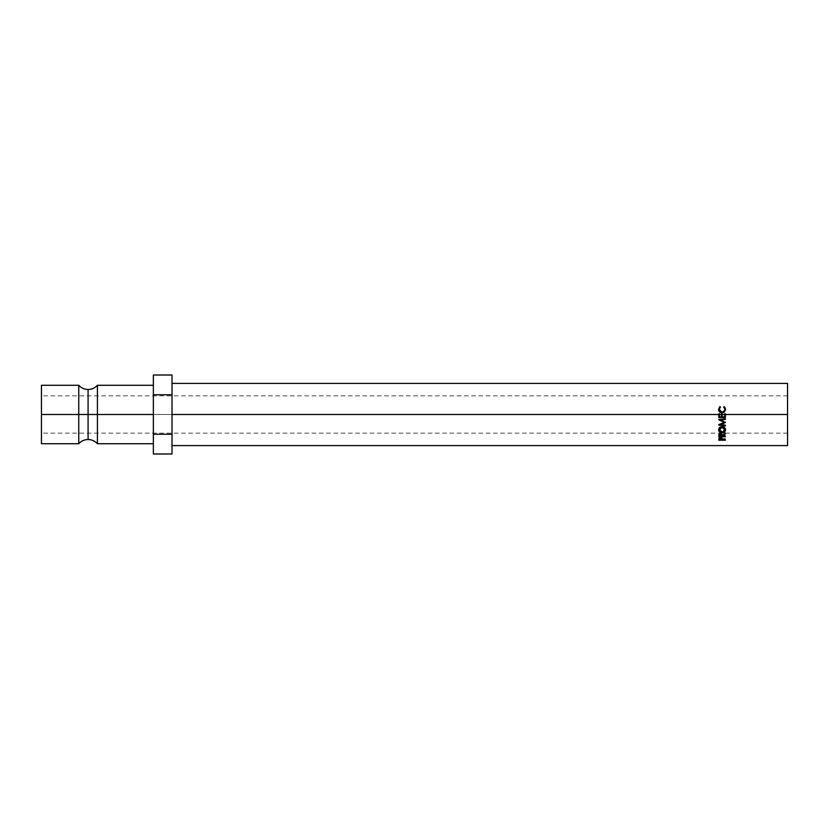 <?xml version="1.0" encoding="UTF-8"?>
<svg xmlns="http://www.w3.org/2000/svg" width="829" height="829" viewBox="0 0 829 829"><rect width="100%" height="100%" fill="white"/><g stroke="black" fill="none" stroke-linecap="round" stroke-linejoin="round"><path stroke-width="0.62" stroke-dasharray="4.14 3.11" d="M78.755 385.278L78.755 414.5L88.081 414.5L88.081 389.485L88.081 414.5L78.755 414.5L78.755 443.722L78.755 414.5L41.45 414.5L787.55 414.5L787.55 433.152L787.55 414.5L41.45 414.5L41.45 433.152L41.45 385.278L41.45 414.5L78.755 414.5L78.755 385.278M88.081 439.515L88.081 414.5L88.081 439.515M718.795 414.5L718.795 417.495L718.795 414.5M719.468 416.78L719.468 413.785L719.468 416.78L721.499 416.78L719.468 416.78M721.499 414.5L721.499 416.904L721.499 414.5M722.173 416.78L722.173 413.785L722.173 416.78L724.701 416.78L722.173 416.78M724.701 414.5L724.701 416.904L724.701 414.5M725.375 417.339L725.375 413.785L725.375 417.339M172.017 414.5L172.017 383.412L172.017 445.587L172.017 383.412L172.017 445.587L172.017 414.5L787.55 414.5L172.017 414.5M787.55 383.412L787.55 445.587L787.55 383.412M97.407 443.722L97.407 414.5L88.081 414.5L97.407 414.5L97.407 385.278L97.407 414.5L153.365 414.5L97.407 414.5L97.407 443.722M153.365 414.5L153.365 385.278L153.365 414.5M41.45 443.722L41.45 395.847L41.45 433.152L41.45 414.5L787.55 414.5L787.55 395.847L787.55 433.152L787.55 414.5L41.45 414.5L41.45 395.847L41.45 443.722M153.365 434.241L172.017 434.241L172.017 394.759L153.365 394.759L153.365 453.991L153.365 394.759L172.017 394.759L172.017 375.009L172.017 434.241L153.365 434.241M153.365 375.009L153.365 394.759L153.365 375.009M172.017 453.991L172.017 434.241L172.017 453.991M787.55 414.5L787.55 395.847L787.55 414.5M722.339 439.857L721.769 436.821L719.499 436.748L718.795 438.199L718.795 440.199L718.898 437.318L718.898 438.52L718.898 437.318L720.556 436.541L720.556 437.702L720.556 436.541L722.225 437.349L722.339 439.577M725.375 440.199L725.375 438.593L722.339 438.593L725.375 438.593L725.375 439.857M725.375 438.914L722.308 438.914L725.375 438.914M721.676 438.914L719.468 438.914L721.676 438.914M720.287 436.935L721.499 437.266L721.665 438.593L719.468 438.593L720.287 436.935M720.567 436.914L720.567 438.095L720.567 436.914L719.468 438.593L721.665 438.593L720.567 436.914M721.665 439.857L721.665 438.593L721.665 439.857M719.468 439.857L719.468 438.593L719.468 439.857M718.65 429.567L718.629 429.204C718.795 427.401 719.945 426.417 722.08 426.23L722.08 426.842L722.08 426.23C724.194 426.407 725.344 427.391 725.541 429.153L725.52 429.546M724.536 431.142L722.111 431.919L722.111 432.842L722.111 431.919L719.686 431.194L722.111 431.919L724.556 431.132M725.489 429.712L724.536 427.101L722.08 426.23L719.613 427.111L718.691 429.754M720.09 427.474L722.08 426.738L724.08 427.463M719.51 430.064L719.303 429.173L722.111 431.463L719.51 430.064M722.66 431.422L724.867 429.173L724.08 430.8L722.66 431.422M722.111 432.355L722.111 431.463L722.111 432.355M723.821 427.256L720.432 427.215M718.795 435.847L718.888 433.722L718.888 434.738L718.888 433.722L720.556 432.748L720.556 433.712L720.556 432.748L722.339 434.437L722.339 435.494L722.339 434.437L725.375 432.686L725.375 433.65L725.375 432.686L722.339 434.437L721.468 432.925L719.479 433.018L718.795 435.847M725.375 434.22L725.375 432.686L722.339 434.945L722.339 436.023L722.339 434.945L725.375 433.235L725.375 434.22M725.375 436.779L725.375 435.277L722.339 435.277L722.339 436.365L722.339 434.945L725.375 435.277L725.375 436.365M725.375 435.671L722.339 435.671L725.375 435.671M721.676 435.671L719.468 435.671L721.676 435.671M718.795 435.671L718.795 436.779L718.795 435.671M721.676 434.448L720.556 433.194L719.468 434.427L719.468 436.365L719.468 435.277L721.665 435.277L721.665 436.365L721.676 434.448L721.665 435.277L721.676 434.448L721.665 435.277L719.479 435.277L719.624 433.619L720.847 433.215L721.644 434.013M720.556 433.194L720.556 434.178L720.556 433.194M725.375 422.489L720.639 419.764L725.375 422.489M725.375 419.422L725.375 418.614L718.795 419.433L725.375 418.614L725.375 419.422M718.795 425.018L724.194 422.034L718.795 425.018M718.795 425.101L718.795 424.489L718.795 425.101M725.375 425.909L725.375 425.339L723.302 425.101L725.375 425.339L725.375 424.811L725.375 425.36L725.375 424.811L720.629 424.251L725.375 424.811L725.375 425.909M719.551 424.655L718.795 424.572L719.551 424.655M720.401 407.112L719.303 409.713L720.401 407.112M724.867 409.671L723.769 407.112L724.867 409.671M725.541 409.557L724.391 412.231L722.049 413.018C719.914 412.821 718.774 411.702 718.629 409.671L718.629 409.536M719.427 410.542L719.303 409.713M718.66 409.174L719.582 412.034L722.681 412.977L725.271 411.07L725.199 408.179M719.479 407.443L718.733 408.801M787.55 433.152L41.45 433.152M787.55 395.847L41.45 395.847"/><path stroke-width="1.24" d="M78.755 414.5L78.755 385.278C81.263 388.013 84.371 389.423 88.081 389.485L88.081 414.5L78.755 414.5L88.081 414.5L88.081 439.515L88.081 414.5L97.407 414.5L97.407 443.722C94.9 440.987 91.791 439.577 88.081 439.515C84.371 439.577 81.263 440.987 78.755 443.722L78.755 385.278L41.45 385.278L41.45 414.5L78.755 414.5L41.45 414.5L41.45 443.722L78.755 443.722L78.755 414.5M718.795 417.339L725.375 417.339L718.795 417.339M719.468 414.5L718.795 413.785L719.468 414.5L722.173 414.5L721.499 413.785L722.173 414.5L725.375 414.5L724.701 413.785L725.375 414.5L787.55 414.5L787.55 383.412L787.55 414.5L725.375 414.5L725.375 417.495L718.795 417.495L718.795 414.5L172.017 414.5L718.795 414.5L718.795 417.495L725.375 417.495L725.375 413.785L724.701 414.5L722.173 414.5L722.173 416.904L724.701 416.904L724.701 414.5L724.701 416.904L722.173 416.904L722.173 413.785L721.499 414.5L719.468 414.5L719.468 416.904L721.499 416.904L721.499 414.5L721.499 416.904L719.468 416.904L719.468 413.785L718.795 413.785L719.468 414.5M725.375 413.816L724.701 413.816L725.375 413.816M722.173 413.816L721.499 413.816L722.173 413.816M719.686 406.863L720.401 407.112L719.365 408.79L719.499 410.552L722.09 412.355L724.691 410.521L724.805 408.759L723.769 407.112L724.764 407.163L725.541 409.412L724.391 412.106L721.707 412.925L719.582 411.909L718.629 409.422L719.686 406.863M153.365 385.278L97.407 385.278C94.9 388.013 91.791 389.423 88.081 389.485L88.081 414.5L97.407 414.5L97.407 385.278L97.407 414.5L153.365 414.5L97.407 414.5L97.407 443.722L153.365 443.722M41.45 385.278L41.45 443.722M172.017 375.009L153.365 375.009L172.017 375.009L172.017 394.759L153.365 394.759L153.365 375.009L153.365 394.759L172.017 394.759L172.017 434.241L153.365 434.241L153.365 394.759L153.365 434.241L172.017 434.241L172.017 453.991L153.365 453.991L153.365 434.241L153.365 453.991L172.017 453.991L172.017 375.009M787.55 445.587L787.55 414.5L787.55 445.587L172.017 445.587M725.375 422.489L720.629 424.769L725.375 422.489L720.639 420.034L725.375 422.489L720.629 424.769L725.375 425.36L725.375 425.909L718.795 425.101L724.194 422.427L718.795 419.692L725.375 418.832L725.375 419.422L720.639 420.034L725.375 419.422L725.375 418.832L718.795 419.515L724.194 422.034L718.795 419.515M725.375 436.779L718.795 436.779L719.095 434.323L720.556 433.712L721.976 434.282L722.339 435.494L725.375 433.65L722.339 436.023L725.375 436.779L722.339 436.365L725.375 433.65L722.339 435.494L720.556 433.712L718.888 434.738L718.795 436.779L725.375 436.365M718.691 430.552L719.613 427.774L721.396 426.904L723.406 427.07L725.479 429.329L725.302 431.07L722.784 432.79L719.655 432.044L718.691 430.552M725.375 440.199L718.795 440.199L719.116 438.189L720.556 437.702L722.059 438.261L722.339 439.857L725.375 440.199L722.339 439.857L722.225 438.551L720.556 437.702L718.898 438.52L718.795 440.199L725.375 439.857M722.308 438.914L721.676 438.914L722.308 438.914M719.468 438.914L718.816 438.914L719.468 438.914M720.567 436.914L720.567 438.095L721.676 439.173L721.676 437.94L721.665 439.857L719.468 439.857L721.665 439.857L720.567 436.914M719.468 437.909L719.468 439.857L720.567 438.095L719.468 439.142L719.468 437.909M725.541 429.93C725.344 428.054 724.183 427.028 722.08 426.842C719.945 427.039 718.795 428.085 718.629 429.971C718.826 431.774 719.986 432.728 722.111 432.842C724.225 432.697 725.365 431.733 725.541 429.93M725.52 429.546L724.536 431.142L725.53 429.432M722.111 431.919L722.111 432.842L722.111 431.919M718.629 429.204L719.686 431.194L718.65 429.567M723.168 426.925L724.67 428.261L724.867 429.95L722.111 432.355L719.303 429.95L722.08 427.391L724.867 429.95L723.821 427.256M720.432 427.215L719.303 429.173L720.795 427.008M722.08 426.738L722.08 427.391L722.08 426.738M719.303 429.173L719.303 429.95L719.303 429.173M722.339 434.945L722.339 436.023L722.339 434.945M722.339 435.671L721.676 435.671L722.339 435.671M719.468 435.671L718.795 435.671L719.468 435.671M720.556 433.194L721.676 435.494L721.676 434.448L721.665 436.365L719.468 436.365L721.665 436.365L720.556 433.194M719.468 434.427L719.468 436.365L720.556 434.178L719.468 435.474L719.468 434.427M725.375 419.173L720.639 419.764L725.375 419.173M718.795 419.775L724.194 422.427L718.795 424.572M718.795 425.101L725.375 425.909L725.375 425.36L720.629 424.769L725.375 422.085M723.302 425.101L719.551 424.655L723.302 425.101M718.795 413.816L719.468 413.816L718.795 413.816M719.303 409.713L720.007 406.614L718.629 409.422C718.774 411.557 719.914 412.728 722.049 412.935L724.391 412.106L725.541 409.412L724.163 406.614L724.867 409.422C724.784 411.205 723.862 412.179 722.09 412.355L719.303 409.453L722.09 412.459C723.841 412.282 724.774 411.35 724.867 409.671L724.111 411.63L722.09 412.459L720.08 411.65L719.303 409.713M723.769 407.485L724.163 406.614L725.541 409.671L724.764 407.536L723.769 407.485M718.629 409.671L720.007 406.614L720.401 407.485L719.479 407.443L718.629 409.671M725.458 408.904L725.199 408.179M721.468 432.303L723.189 432.189L724.67 430.883L724.67 428.987L723.168 427.577L720.795 427.671L719.51 428.997L719.51 430.883L721.468 432.303M172.017 383.412L787.55 383.412M721.676 439.173L721.676 437.94M721.676 435.494L721.676 434.448"/></g></svg>
